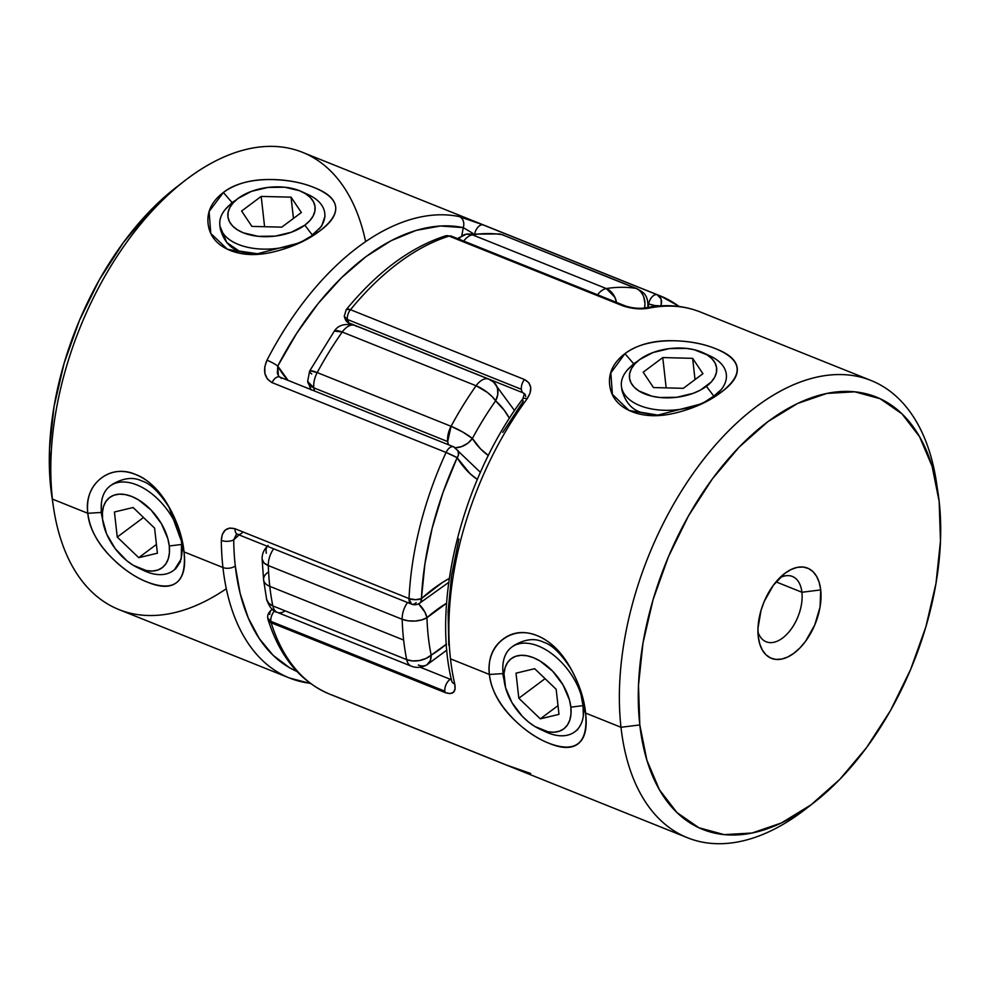 <?xml version="1.0" encoding="UTF-8"?>
<svg xmlns="http://www.w3.org/2000/svg" width="990" height="990" viewBox="0 0 990 990"><rect width="100%" height="100%" fill="white"/><g stroke="black" fill="none" stroke-linecap="round" stroke-linejoin="round"><path stroke-width="1.49" d="M503.663 677.259A52.792 31.544 53.3 0 1 503.081 673.361L504.133 680.377A43.857 26.21 53.3 0 1 533.449 657.694A43.857 26.21 53.3 0 1 570.846 707.157L569.423 699.856L562.988 684.857L552.668 671.208L540.033 660.998L533.449 657.694L527.014 655.776L520.988 655.318L515.592 656.333L511.05 658.796L507.511 662.595L505.123 667.594L503.984 673.596L505.568 687.679L512.003 702.677L522.324 716.327L528.462 721.97L534.959 726.536L547.965 731.759L554.004 732.216L559.387 731.202L563.941 728.739L567.48 724.94L569.856 719.94L570.995 713.938L570.846 707.157L583.036 705.635L570.846 707.157A43.857 26.21 53.3 0 1 539.327 728.875A43.857 26.21 53.3 0 1 504.356 682.023A43.857 26.21 53.3 0 1 504.133 680.377L503.081 673.361A52.792 31.544 -126.7 0 0 503.341 675.341L504.356 682.023M539.327 728.875L545.441 731.746A52.792 31.544 -126.7 0 0 583.556 707.231A52.792 31.544 53.3 0 1 574.819 731.783A52.792 31.544 53.3 0 1 542.235 730.113M558.979 714.359L540.305 718.839L518.822 698.247L516.013 673.175L534.687 668.696L556.17 689.288L558.979 714.359L540.305 718.839L558.001 705.635L540.305 718.839L518.822 698.247L516.013 673.175L534.687 668.696L556.17 689.288L558.979 714.359M503.081 673.361A52.792 31.544 53.3 0 1 511.657 647.175A52.792 31.544 53.3 0 1 554.313 655.689A52.792 31.544 53.3 0 1 583.395 705.598A52.792 31.544 -126.7 0 0 538.362 646.049A52.792 31.544 -126.7 0 0 503.081 673.361M545.069 678.657L518.822 698.247L545.069 678.657M181.826 544.426A52.792 31.544 -126.7 0 0 136.793 484.877A52.792 31.544 -126.7 0 0 101.512 512.201L102.564 519.218A43.857 26.21 53.3 0 1 131.88 496.522A43.857 26.21 53.3 0 1 169.278 545.985L181.467 544.475L169.278 545.985L167.855 538.696L161.407 523.685L151.086 510.048L138.464 499.826L131.88 496.522L125.445 494.604L119.419 494.146L114.023 495.161L109.469 497.624L105.942 501.423L103.554 506.422L102.416 512.436L102.564 519.218L106.648 534.043L115.199 548.646L126.893 560.81L133.378 565.377L146.396 570.599L152.423 571.057L157.818 570.03L162.372 567.579L165.912 563.768L168.288 558.768L169.426 552.767L169.278 545.985A43.857 26.21 53.3 0 1 137.758 567.716A43.857 26.21 53.3 0 1 102.787 520.851A43.857 26.21 53.3 0 1 102.564 519.218L101.512 512.201A52.792 31.544 53.3 0 1 110.088 486.003A52.792 31.544 53.3 0 1 148.203 491.114A52.792 31.544 53.3 0 1 179.66 534.117M138.736 557.679L117.253 537.075L114.432 512.003L133.106 507.524L154.589 528.115L157.41 553.2L138.736 557.679L117.253 537.075L143.5 517.485L117.253 537.075L114.432 512.003L133.106 507.524L154.589 528.115L157.41 553.2L138.736 557.679L156.432 544.463L138.736 557.679M137.758 567.716L143.872 570.587A52.792 31.544 -126.7 0 0 181.974 546.072A52.792 31.544 53.3 0 1 173.238 570.624A52.792 31.544 53.3 0 1 140.667 568.953M102.094 516.087A52.792 31.544 53.3 0 1 101.512 512.201A52.792 31.544 -126.7 0 0 101.772 514.181L102.787 520.851M304.833 193.273A52.792 29.613 173.6 0 1 324.769 213.246A52.792 29.613 173.6 0 1 319.089 229.111A52.792 29.613 -6.4 0 0 308.645 194.857L301.665 191.615A43.857 24.601 173.6 0 1 304.833 225.163L312.246 234.952L304.833 225.163L309.697 220.807L313.075 216.105L314.87 211.229L314.993 206.378L313.434 201.725L310.278 197.468L305.625 193.768L299.661 190.748L284.749 187.221L267.82 187.444L251.448 191.367L238.12 198.396A43.857 24.601 173.6 0 1 301.665 191.615M238.12 198.396L233.269 202.752L229.878 207.454L228.096 212.33L227.972 217.181L229.519 221.822L232.687 226.091L237.34 229.791L243.305 232.811L258.217 236.325L275.146 236.115L291.518 232.192L304.833 225.163A43.857 24.601 173.6 0 1 243.639 232.935A43.857 24.601 173.6 0 1 237.575 198.804A43.857 24.601 173.6 0 1 238.12 198.396M251.893 226.401L241.61 211.031L261.199 196.416L291.06 197.159L301.356 212.528L281.766 227.143L251.893 226.401L241.61 211.031L261.199 196.416L264.59 226.71L261.199 196.416L291.06 197.159L293.448 218.431L291.06 197.159L301.356 212.528L281.766 227.143L251.893 226.401M237.575 198.804L231.487 203.519A52.792 29.613 -6.4 0 0 238.788 244.604A52.792 29.613 -6.4 0 0 312.469 235.249A52.792 29.613 173.6 0 1 255.804 248.638A52.792 29.613 173.6 0 1 219.842 225.015A52.792 29.613 173.6 0 1 232.143 203.012M713.815 396.124L706.415 386.335A43.857 24.601 173.6 0 1 645.208 394.107A43.857 24.601 173.6 0 1 639.144 359.976A43.857 24.601 173.6 0 1 639.701 359.556L634.837 363.924L631.447 368.627L629.665 373.502L629.541 378.353L631.088 382.994L634.256 387.251L638.909 390.963L651.927 396.186L659.785 397.497L676.715 397.287L693.087 393.364L700.277 390.184L711.265 381.979L714.656 377.264L716.438 372.389L716.562 367.538L715.015 362.897L711.847 358.64L707.194 354.927L694.176 349.705L686.318 348.393L669.389 348.604L653.016 352.527L639.701 359.556A43.857 24.601 173.6 0 1 703.246 352.786A43.857 24.601 173.6 0 1 706.415 386.335L713.815 396.124L721.265 389.553M639.144 359.976L633.056 364.679A52.792 29.613 -6.4 0 0 640.357 405.776A52.792 29.613 -6.4 0 0 714.038 396.421A52.792 29.613 173.6 0 1 657.385 409.798A52.792 29.613 173.6 0 1 621.411 386.187A52.792 29.613 173.6 0 1 633.724 364.184M683.335 388.315L653.474 387.56L643.178 372.19L662.768 357.576L692.641 358.331L702.925 373.7L683.335 388.315L653.474 387.56L643.178 372.19L662.768 357.576L692.641 358.331L702.925 373.7L683.335 388.315M706.402 354.445A52.792 29.613 173.6 0 1 726.338 374.418A52.792 29.613 173.6 0 1 715.758 395.072A52.792 29.613 -6.4 0 0 710.226 356.029L703.246 352.786M695.017 379.591L692.641 358.331L695.017 379.591M666.171 387.882L662.768 357.576L666.171 387.882M260.036 254.121L239.122 251.064L226.722 242.463L220.028 226.264M225.052 209.719L232.093 202.591L223.369 192.481L209.1 211.513L210.771 233.43L227.329 249.195L254.628 254.467L300.205 242.686L319.584 231.078L303.373 240.743M102.515 519.094L101.178 512.449L87.825 513.303C89.929 541.839 122.277 572.789 147.683 582.231C174.685 592.329 186.801 582.219 184.029 551.9L181.492 544.673L181.257 558.917L174.574 569.535L175.713 568.78L173.238 570.624M310.241 683.31A246.362 141.125 -68.1 0 1 289.464 678.001A246.362 141.125 -68.1 0 1 222.936 567.518A246.362 141.125 -68.1 0 1 221.315 540.367L222.28 534.526L225.176 530.157L229.643 528.029L235.026 528.747L409.031 598.579A246.362 141.125 -68.1 0 1 446.069 452.455L272.052 382.61L267.411 379.071L264.899 373.453L264.788 366.832L266.991 360.187A246.362 141.125 -68.1 0 1 459.348 216.612L477.131 222.515L657.31 294.785A246.362 141.125 -68.1 0 1 660.38 295.948L302.47 152.311A246.362 141.125 111.9 0 0 126.968 241.882A246.362 141.125 111.9 0 0 52.421 499.084A246.362 141.125 -68.1 0 1 184.808 180.675L176.022 187.481A232.947 133.44 111.9 0 0 50.837 488.565L52.421 499.084L87.813 513.29C86.316 498.317 90.523 486.795 100.473 478.739C110.521 470.671 122.228 469.26 135.593 474.495C148.649 479.828 159.613 490.347 168.486 506.051C177.334 521.656 182.519 536.951 184.029 551.9L222.936 567.518A8.799 4.938 -6.4 0 0 235.274 565.983L240.137 593.394L248.193 617.76L259.256 638.538L273.104 655.293L289.427 667.656L296.926 671.468A237.563 136.088 -68.1 0 1 235.274 565.983A8.799 4.938 173.6 0 1 222.936 567.518A246.362 141.125 111.9 0 0 288.721 677.705M184.808 180.675A246.362 141.125 -68.1 0 1 365.619 241.597M180.613 561.417L175.688 568.792M112.538 484.172L112.229 484.407C123.465 477.861 133.378 476.735 141.966 481.029L141.978 481.029C150.344 483.541 159.365 492.265 169.005 507.214L180.737 539.402M181.492 544.673L184.029 551.9C185.848 566.639 183.509 576.749 177.024 582.244C170.54 587.664 160.764 587.652 147.683 582.231C134.355 577.071 121.461 567.963 108.999 554.932C96.711 541.926 89.644 528.041 87.825 513.303L52.421 499.084A246.362 141.125 111.9 0 0 118.949 609.568L289.464 678.001L310.551 683.546M299.624 242.81L296.616 244.32M325.079 216.055L321.577 226.264L312.419 234.828L319.584 231.078C308.014 239.939 293.523 246.659 276.136 251.25C258.712 255.89 243.416 255.63 230.262 250.482C216.996 245.037 209.62 236.189 208.123 223.938C206.7 211.835 211.786 201.341 223.369 192.481C235.001 184.016 249.752 179.697 267.647 179.537C285.578 179.475 301.158 182.185 314.387 187.667C327.603 192.778 334.682 199.163 335.647 206.836C336.55 214.545 331.204 222.639 319.584 231.078C342.726 213.234 340.993 198.767 314.387 187.667C289.538 177 244.914 175.082 223.369 192.481L232.093 202.591L235.83 200.153M679.449 306.529L660.38 295.948A246.362 141.125 -68.1 0 1 679.066 306.479M455.301 448.26A8.799 5.037 -68.1 0 0 453.729 446.861A8.799 5.037 111.9 0 0 446.069 452.455A8.799 5.037 -68.1 0 1 453.729 446.861L279.712 377.029A8.799 5.037 111.9 0 0 272.052 382.61L446.069 452.455A246.362 141.125 111.9 0 0 409.031 598.579L235.026 528.747C226.611 526.68 222.045 530.566 221.315 540.367A246.362 141.125 111.9 0 0 222.936 567.518L184.029 551.9C181.492 523.722 161.246 483.615 135.593 474.495C110.088 463.035 83.408 484.382 87.813 513.29L101.178 512.449L101.463 502.685M288.102 380.395L277.757 366.065L296.765 333.197L318.186 303.497L341.476 277.745L365.991 256.62L391.1 240.706L416.109 230.41L440.377 226.005L463.246 227.613L461.823 235.583A155.442 89.038 111.9 0 0 463.246 227.613L472.799 233.306L463.246 227.613A8.799 7.178 -78.1 0 0 459.348 216.612A8.799 7.178 101.9 0 1 463.246 227.613A237.563 136.088 -68.1 0 0 277.757 366.065A8.799 1.176 -152.7 0 0 266.991 360.187A8.799 1.176 27.3 0 1 277.757 366.065A155.442 89.038 111.9 0 0 288.102 380.395M242.154 532.83A8.799 5.037 -68.1 0 1 237.414 534.254A8.799 5.037 -68.1 0 1 235.026 528.747A8.799 5.037 111.9 0 0 237.439 534.266L236.511 534.056L233.727 539.81A8.799 4.22 179.4 0 1 221.315 540.367A8.799 4.22 -0.6 0 0 233.727 539.81A237.563 136.088 -68.1 0 0 235.274 565.983A237.563 136.088 -68.1 0 1 233.727 539.81L239.085 534.922A155.442 89.038 111.9 0 0 233.727 539.81L236.746 533.895M239.122 251.064C229.94 248.181 223.653 240.719 220.263 228.69L220.04 226.314M225.435 209.249L232.093 202.591M52 497.388L50.837 488.565L49.525 449.027L54.005 406.717L64.115 363.268L79.472 320.327L99.483 279.564L123.379 242.55L150.233 210.684L176.269 187.296M102.502 518.983L101.178 512.449M226.314 588.716A246.362 141.125 -68.1 0 1 53.547 507.734A246.362 141.125 -68.1 0 1 52.421 499.084L50.837 488.565A232.947 133.44 111.9 0 0 51.901 496.733L53.547 507.734M457.145 457.714L443 492.525L432.16 528.215L424.92 563.879L421.431 598.628L442.431 582.479L449.324 578.37A173.04 99.124 111.9 0 0 421.431 598.628A237.563 136.088 -68.1 0 1 457.145 457.714A173.04 99.124 111.9 0 0 477.329 479.432L470.027 473.641L457.145 457.714L458.494 454.917L457.962 450.438A8.799 6.633 148.6 0 1 457.999 450.524A8.799 6.633 148.6 0 1 457.145 457.714A8.799 0.619 -155.3 0 0 446.069 452.455L457.145 457.714M648.636 303.955A164.241 94.087 -68.1 0 1 648.091 306.813A164.241 94.087 -68.1 0 0 648.636 303.955L654.984 305.576L660.8 305.861A173.04 99.124 111.9 0 0 660.825 305.675A8.799 2.413 -169.6 0 1 648.636 303.955A8.799 5.037 -68.1 0 1 657.31 294.785A8.799 5.037 111.9 0 0 648.636 303.955L648.636 303.955M661.246 305.836L661.11 299.091L657.31 294.785L483.293 224.953A8.799 5.037 111.9 0 0 474.841 233.12A8.799 5.037 -68.1 0 1 483.293 224.953L459.348 216.612A246.362 141.125 111.9 0 0 266.991 360.187C262.597 370.569 264.293 378.044 272.052 382.61A8.799 5.037 -68.1 0 1 279.576 376.98A8.799 5.037 -68.1 0 1 281.284 378.415M660.429 295.973A246.362 141.125 111.9 0 0 657.31 294.785A8.799 7.215 109.5 0 1 660.825 305.675M279.712 377.029L278.376 375.804L277.757 366.065L277.361 373.341L278.821 376.472M409.031 598.579A8.799 3.75 2.6 0 0 421.431 598.628A8.799 4.678 47.9 0 1 420.626 602.477L421.431 598.628L415.441 599.705L409.031 598.579L411.456 604.098A8.799 5.037 -68.1 0 1 409.031 598.579M416.171 602.663A8.799 5.037 -68.1 0 1 411.456 604.098C414.513 605.348 417.57 604.803 420.639 602.465L448.767 582.368M637.436 361.3L633.674 363.763L624.95 353.64C647.052 336.402 690.55 338.233 715.931 348.827C742.364 359.939 744.109 374.418 721.153 392.25L713.988 395.988L721.153 392.25C709.57 401.123 695.091 407.843 677.729 412.409C660.243 417.05 644.923 416.79 631.769 411.63C618.527 406.172 611.164 397.349 609.692 385.122C608.293 372.995 613.379 362.501 624.95 353.64C636.57 345.188 651.309 340.882 669.203 340.696C687.184 340.634 702.764 343.344 715.931 348.827C729.147 353.95 736.251 360.348 737.216 367.995C738.144 375.705 732.786 383.798 721.153 392.25L701.539 403.833L656.457 415.466L628.959 410.38L612.389 394.317L610.842 372.933L624.95 353.64L633.674 363.763L637.399 361.325M504.071 680.155L502.747 673.608L489.394 674.462C485.533 645.43 511.31 624.64 537.137 635.642C562.976 645.393 582.714 684.387 585.597 713.072L583.061 705.845L580.932 694.312M346.339 320.884L348.938 322.95L347.354 319.473L344.26 316.243A8.799 4.938 -6.4 0 0 347.354 319.473A8.799 5.037 111.9 0 0 348.938 322.95L522.955 392.782A8.799 5.037 -68.1 0 1 521.371 389.318L347.354 319.473L521.371 389.318A8.799 5.037 -68.1 0 1 524.49 379.529L528.883 382.784L530.739 387.622L530.009 393.253L527.002 398.945A246.362 141.125 111.9 0 0 450.487 658.845A246.362 141.125 111.9 0 0 454.744 684.016L455.078 688.891L453.531 692.258L450.104 693.606L445.141 692.592A8.799 5.037 -68.1 0 1 444.857 691.193L270.839 621.349L267.758 618.107A8.799 4.938 -6.4 0 0 270.839 621.349A8.799 5.037 111.9 0 0 271.136 622.747L270.839 621.349L444.857 691.193A8.799 5.037 -68.1 0 1 450.326 679.313L420.206 667.223L450.326 679.313A8.799 5.037 111.9 0 0 444.857 691.193A8.799 5.037 111.9 0 0 445.141 692.592L271.136 622.747L445.141 692.592C453.012 695.054 456.204 692.196 454.744 684.016A8.799 5.569 167 0 1 451.675 680.873A8.799 5.569 -13 0 0 454.744 684.016A246.362 141.125 -68.1 0 1 450.487 658.845L489.394 674.462L450.487 658.845A246.362 141.125 -68.1 0 1 527.002 398.945A8.799 2.958 -143.7 0 0 522.844 398.772A8.799 2.958 36.3 0 1 527.002 398.945C532.756 390.171 531.915 383.699 524.49 379.529L350.472 309.697L524.49 379.529A8.799 5.037 111.9 0 0 521.371 389.318A8.799 5.037 111.9 0 0 522.955 392.782A164.241 94.087 -68.1 0 1 524.675 394.268A164.241 94.087 111.9 0 0 522.955 392.782L524.415 393.636L522.831 398.784A8.799 2.958 36.3 0 0 523.227 401.321L502.734 432.432M269.8 614.443A8.799 5.767 59.3 0 1 271.978 609.58C268.686 612.105 267.275 614.951 267.758 618.107L268.983 621.287L271.136 622.747A246.362 141.125 111.9 0 0 329.621 694.114L687.53 837.763A246.362 141.125 -68.1 0 1 620.99 727.279A246.362 141.125 111.9 0 0 805.192 809.387L813.978 802.581A232.947 133.44 -68.1 0 1 639.812 724.94L620.99 727.279L585.597 713.072C587.429 727.823 585.09 737.934 578.606 743.403C572.084 748.824 562.283 748.811 549.202 743.366C535.875 738.206 523.005 729.11 510.58 716.104C498.279 703.073 491.213 689.188 489.394 674.462C487.884 659.501 492.092 647.98 502.029 639.924C512.102 631.818 523.809 630.395 537.137 635.642C550.23 641.025 561.194 651.556 570.042 667.211C578.903 682.803 584.088 698.099 585.597 713.072L620.99 727.279A246.362 141.125 -68.1 0 1 695.549 470.064A246.362 141.125 -68.1 0 1 871.052 380.494A246.362 141.125 -68.1 0 1 937.221 487.934M801.9 592.255A35.195 20.159 111.9 0 0 779.687 577.851A35.195 20.159 -68.1 0 1 792.396 576.465A35.195 20.159 -68.1 0 1 801.9 592.255L776.012 581.86L801.9 592.255A35.195 20.159 -68.1 0 1 791.245 628.996A35.195 20.159 -68.1 0 1 766.173 641.792A35.195 20.159 -68.1 0 1 757.956 632.004A35.195 20.159 111.9 0 0 785.033 636.026A35.195 20.159 111.9 0 0 801.9 592.255L820.71 589.916L801.9 592.255M758.253 636.533A48.597 27.844 -68.1 0 1 784.377 573.717A48.597 27.844 -68.1 0 1 820.71 589.916L820.054 606.994L814.745 625.012L805.575 641.248L799.982 647.893L793.968 653.202L787.793 656.989L781.679 659.08L775.863 659.414L770.579 657.979L766.013 654.823L762.35 650.059L759.738 643.884L758.253 636.533L757.981 628.279L761.025 610.385L764.231 601.437L773.388 585.201L784.996 573.235L791.183 569.46L797.297 567.357L803.113 567.023L808.397 568.47L812.963 571.626L816.626 576.39L819.237 582.566L820.71 589.916A48.597 27.844 -68.1 0 1 794.648 652.695A48.597 27.844 -68.1 0 1 758.476 638.241A48.597 27.844 -68.1 0 1 758.253 636.533M938.099 493.329L936.453 482.34A246.362 141.125 111.9 0 0 753.143 409.056A246.362 141.125 111.9 0 0 620.99 727.279L639.812 724.94A232.947 133.44 -68.1 0 1 764.763 424.042A232.947 133.44 -68.1 0 1 938.099 493.329A232.947 133.44 -68.1 0 1 939.163 501.509L932.097 466.265L919.537 436.677L901.989 413.857L880.122 398.71L854.766 391.817L826.91 393.414L797.606 403.475L767.993 421.579L739.208 447.059L712.342 478.925L688.458 515.951L668.448 556.714L653.091 599.643L642.98 643.104L638.488 685.414L639.812 724.94L646.878 760.184L659.427 789.773L676.974 812.58L698.853 827.727L724.21 834.632L752.066 833.023L781.37 822.975L810.983 804.87L839.768 779.39L866.621 747.524L890.517 710.498L910.528 669.735L925.885 626.806L935.996 583.345L940.475 541.035L939.163 501.509A232.947 133.44 -68.1 0 1 813.978 802.581M513.798 645.591C525.034 639.033 534.947 637.894 543.522 642.188L543.535 642.188C551.913 644.713 560.922 653.425 570.574 668.361M577.764 729.568L576.143 730.694M659.216 415.342L640.703 412.236C631.533 409.353 625.247 401.903 621.844 389.887L621.745 389.095M701.044 404.068L698.061 405.554M809.634 805.86A246.362 141.125 -68.1 0 1 687.53 837.763M346.129 309.771A8.799 3.465 39.3 0 1 346.203 309.672A8.799 3.465 39.3 0 1 350.472 309.697A246.362 141.125 -68.1 0 1 449.076 236.103L623.094 305.935A8.799 5.037 -68.1 0 1 625.383 305.96C632.536 308.187 639.218 308.831 645.418 307.878C665.094 303.918 683.471 305.316 700.536 312.073A246.362 141.125 111.9 0 0 648.574 308.199L636.483 308.694L623.094 305.935L449.076 236.103A246.362 141.125 111.9 0 0 350.472 309.697A8.799 5.037 111.9 0 0 347.354 319.473A8.799 5.037 -68.1 0 1 350.472 309.697L346.488 309.425L345.857 310.65M458.939 538.956L451.527 575.722L448.111 611.474L448.792 645.27M627.004 370.421L633.674 363.763M583.333 715.943L583.061 705.845L585.597 713.072C588.283 743.243 576.155 753.341 549.202 743.366C523.524 733.516 492.018 703.321 489.394 674.462L502.747 673.608L504.083 680.241M704.41 402.175L713.988 395.988M347.403 322.035A8.799 7.091 129.7 0 0 348.938 322.95A164.241 94.087 111.9 0 1 350.51 324.299A164.241 94.087 111.9 0 0 348.938 322.95L522.955 392.782L525.108 394.367L525.777 396.557M451.205 678.781A164.241 94.087 -68.1 0 1 450.326 679.313A164.241 94.087 111.9 0 0 451.205 678.781M272.374 609.345L272.002 609.568A8.799 5.767 59.3 0 1 272.386 609.37L271.631 609.815M274.515 610.941A8.799 5.037 111.9 0 0 270.839 621.349A8.799 5.037 -68.1 0 1 274.515 610.941M451.403 679.685L450.376 679.326M530.652 773.462L506.707 765.121L332.689 695.277A246.362 141.125 -68.1 0 1 329.571 694.101A246.362 141.125 -68.1 0 1 271.136 622.747A8.799 5.915 162.5 0 1 268.092 619.74C279.972 656.989 300.477 681.776 329.621 694.114M444.052 236.598L449.076 236.103A8.799 6.534 -107.3 0 0 445.389 235.917M449.076 236.103L451.366 236.127A8.799 5.037 111.9 0 0 449.076 236.103M625.507 306.021A8.799 5.037 111.9 0 0 623.094 305.935C632.214 308.843 640.703 309.585 648.574 308.199A8.799 6.744 -101.4 0 0 645.319 307.89A8.799 6.744 78.6 0 1 648.574 308.199A246.362 141.125 -68.1 0 1 701.279 312.37M266.669 599.532A17.597 10.865 -11.4 0 0 272.832 605.905A246.362 141.125 -68.1 0 1 269.775 586.327A17.597 9.875 173.6 0 1 263.6 579.855A17.597 9.875 173.6 0 1 267.696 572.517M311.12 389.973L307.642 381.36A17.597 9.875 -6.4 0 0 313.83 387.845L307.642 381.36L309.635 371.064A17.597 2.772 28.3 0 1 317.221 372.574L451.069 426.294A246.362 141.125 -68.1 0 1 476.103 385.766L342.243 332.034A246.362 141.125 111.9 0 0 317.221 372.574A246.362 141.125 -68.1 0 1 342.243 332.034L476.103 385.766A17.597 10.086 -68.1 0 1 488.788 379.158A17.597 10.086 -68.1 0 1 490.483 380.197M314.523 391L313.83 387.845A17.597 10.086 111.9 0 0 314.523 391M333.989 331.625L334.001 331.613C337.899 325.128 344.879 323.074 354.927 325.438A17.597 10.086 111.9 0 0 342.243 332.034A17.597 10.086 -68.1 0 1 354.927 325.438L488.788 379.158A17.597 10.086 111.9 0 0 476.103 385.766A246.362 141.125 111.9 0 0 451.069 426.294L447.69 441.565L448.383 444.72A17.597 10.086 -68.1 0 1 447.69 441.565L313.83 387.845L447.69 441.565A17.597 10.086 -68.1 0 1 451.069 426.294A17.597 2.772 28.3 0 1 472.379 438.496L480.496 448.829L488.355 455.499A146.644 84.001 -68.1 0 1 472.379 438.496A228.764 131.039 -68.1 0 1 495.619 400.851A228.764 131.039 111.9 0 0 472.379 438.496L462.862 432.098L451.069 426.294L317.221 372.574A17.597 10.086 111.9 0 0 313.83 387.845A17.597 10.086 -68.1 0 1 317.221 372.574L310.068 370.78L309.734 371.832M284.427 611.3A17.597 10.086 -68.1 0 1 277.361 612.402L411.221 666.121C416.32 668.176 421.567 667.73 426.962 664.797L430.341 660.577L431.157 655.157L446.379 644.156A146.644 84.001 -68.1 0 1 431.157 655.157A228.764 131.039 -68.1 0 1 426.962 617.698L424.896 612.092L418.572 603.851A17.597 9.504 48.5 0 1 426.962 617.698A146.644 84.001 -68.1 0 1 446.601 603.232L426.962 617.698A228.764 131.039 111.9 0 0 431.157 655.157L425.898 658.523L419.401 660.54L412.657 660.936L406.68 659.625A17.597 10.086 111.9 0 0 411.221 666.121L411.221 666.121A17.597 10.086 -68.1 0 1 406.68 659.625L272.832 605.905L406.68 659.625A246.362 141.125 -68.1 0 1 403.635 640.047L269.775 586.327A246.362 141.125 111.9 0 0 272.832 605.905A17.597 10.086 111.9 0 0 277.361 612.402A17.597 10.086 -68.1 0 1 272.832 605.905L268.55 603.096L266.607 599.222M277.361 612.402C273.005 611.548 269.441 607.266 266.669 599.556L263.6 579.843A17.597 9.875 -6.4 0 0 269.775 586.327A246.362 141.125 -68.1 0 1 268.302 565.562A246.362 141.125 111.9 0 0 269.775 586.327L403.635 640.047A246.362 141.125 -68.1 0 1 402.163 619.282L268.302 565.562A17.597 8.774 178.2 0 1 262.127 559.202M647.868 308.36C648.623 293.597 642.337 292.087 637.139 288.721L502.004 234.642A246.362 141.125 111.9 0 0 472.465 234.84L606.313 288.56A246.362 141.125 -68.1 0 1 635.865 288.362L502.004 234.642L635.865 288.362A17.597 10.086 -68.1 0 1 637.139 288.721L635.865 288.362C639.305 289.662 641.941 292.557 643.785 297.05L644.973 303.633L644.577 308.014A17.597 14.306 -81 0 0 635.865 288.362A246.362 141.125 111.9 0 0 606.313 288.56A17.597 13.65 81 0 1 616.51 302.408L614.852 297.248L606.313 288.56L472.465 234.84A246.362 141.125 -68.1 0 1 502.004 234.642L503.279 235.001A17.597 10.086 111.9 0 0 502.004 234.642A17.597 14.306 -81 0 0 499.282 233.912M509.417 418.337L504.281 410.293L495.619 400.851A146.644 84.001 -68.1 0 1 509.417 418.337M458.828 239.122A17.597 13.65 81 0 1 466.339 234.16A17.597 13.65 81 0 1 472.465 234.84A17.597 10.086 111.9 0 0 463.679 241.065A17.597 10.086 -68.1 0 1 472.465 234.84L466.525 234.135L499.467 233.949M597.539 294.785A17.597 10.086 -68.1 0 1 606.313 288.56A17.597 10.086 111.9 0 0 597.539 294.785M488.788 379.158L493.763 382.202A17.597 14.145 131 0 1 493.936 382.35A17.597 14.145 131 0 1 495.619 400.851L497.747 394.602L497.525 388.476L495.656 384.306L493.379 381.88L514.528 410.565M492.253 396.73L495.619 400.851A17.597 5.519 -144.8 0 0 476.103 385.766L487.352 392.411L492.253 396.73M334.571 331.093L342.243 332.034A17.597 5.519 -144.8 0 0 334.014 331.576L334.571 331.093M354.927 325.438A17.597 10.086 -68.1 0 1 356.623 326.477M311.751 374.034A17.597 2.772 28.3 0 1 309.647 371.052L334.001 331.613M455.227 447.814L461.649 446.589L467.676 443.322L472.379 438.496A17.597 13.34 147.6 0 1 455.474 447.802M263.6 579.843L262.127 559.177L264.045 562.976L268.302 565.562L402.163 619.282A17.597 10.086 -68.1 0 1 407.509 602.514A17.597 10.086 111.9 0 0 402.163 619.282L408.152 620.817L414.971 621.052L421.567 619.963L426.962 617.698A17.597 8.774 178.2 0 1 402.163 619.282A246.362 141.125 111.9 0 0 403.635 640.047A246.362 141.125 111.9 0 0 406.68 659.625A17.597 10.865 -11.4 0 0 431.157 655.157A17.597 11.422 58.5 0 1 426.999 664.773A17.597 11.422 58.5 0 1 418.287 665.02M310.712 389.466A17.597 13.34 147.6 0 1 310.192 388.686M266.335 553.237A17.597 9.504 48.5 0 1 267.312 546.245M268.302 565.562A17.597 10.086 -68.1 0 1 273.648 548.794A17.597 10.086 111.9 0 0 268.302 565.562M514.231 645.257L511.657 647.175M220.176 227.935L219.842 225.015M254.876 254.306L259.009 254.195M300.019 242.637L295.985 244.53M480.41 472.354L453.729 446.861M237.439 534.266L411.456 604.098M349.878 324.225L347.379 322.022C346.302 321.688 345.275 319.77 344.26 316.243L346.191 309.684C377.289 271.916 410.367 247.314 445.463 235.892L451.366 236.127L625.383 305.96M700.536 312.073L871.052 380.494M701.539 403.833L697.517 405.727M656.457 415.466L660.577 415.354M522.831 398.784C462.602 479.061 431.751 600.175 451.675 680.885L451.985 681.739M457.392 238.541L466.525 234.135M446.837 650.096L426.975 664.797M310.278 388.835L310.674 389.454M262.127 559.177C261.904 554.103 263.885 549.512 268.055 545.428"/></g></svg>
